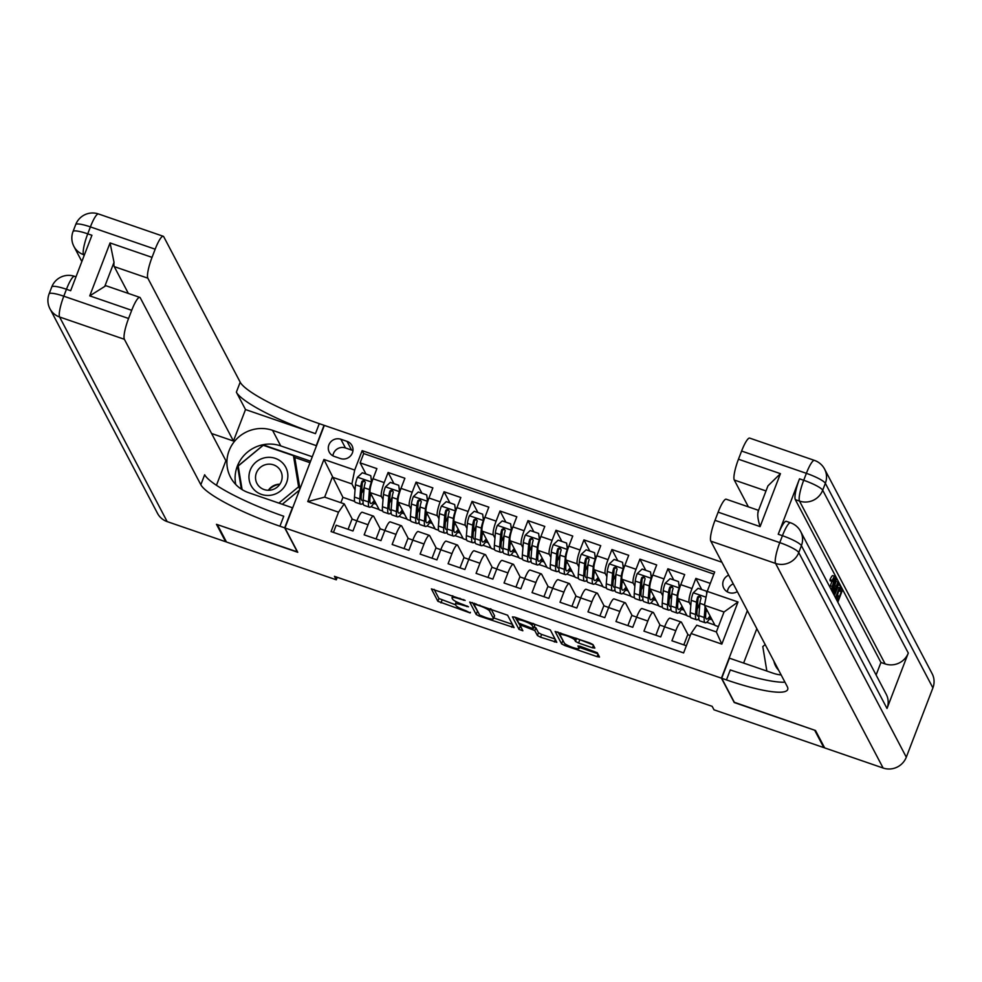 <?xml version="1.0" encoding="UTF-8"?>
<svg xmlns="http://www.w3.org/2000/svg" width="982" height="982" viewBox="0 0 982 982"><rect width="100%" height="100%" fill="white"/><g stroke="black" fill="none" stroke-linecap="round" stroke-linejoin="round"><path stroke-width="1.47" d="M465.149 600.432L431.393 588.881L437.874 601.291L470.157 612.952L465.873 610.706A9.476 1.657 -159 0 1 455.943 605.489L455.403 604.47A9.476 1.657 -159 0 1 455.353 604.102A9.476 1.657 -159 0 1 463.038 605.305L468.488 606.79L462.534 604.347A9.476 1.657 -159 0 1 452.604 599.143L452.064 598.112A9.476 1.657 -159 0 1 452.015 597.743A9.476 1.657 -159 0 1 459.699 598.946L465.149 600.432M728.693 575.145A9.648 9.317 -27.7 0 0 728.939 592.588A9.648 9.317 -27.7 0 0 737.335 591.594M733.259 583.848A9.648 9.317 -27.7 0 0 727.38 591.876M592.453 647.801L594.846 648.071L593.03 644.622L589.924 642.989L555.112 631.463L561.594 643.873L564.699 645.493L597.105 656.651L599.511 657.032L597.302 652.748L580.325 646.34L577.919 645.972L579.024 648.145A7.917 1.387 -159 0 1 579.073 648.464A7.917 1.387 -159 0 1 571.917 647.187A7.917 1.387 -159 0 1 564.331 643.087L560.084 634.998A7.917 1.387 -159 0 1 560.035 634.691A7.917 1.387 -159 0 1 567.191 635.955A7.917 1.387 -159 0 1 574.777 640.055L575.477 641.406L578.582 643.038L592.453 647.801L593.41 645.334M734.327 702.277L814.667 730.215L823.812 747.609L824.107 746.86M734.229 702.535L721.426 678.169L284.964 527.948L324.33 425.39L721.905 562.232M823.812 747.609L714 709.814L712.171 706.34L334.457 576.336L336.286 579.81L226.474 542.015L217.329 524.609L297.767 552.301L284.964 527.948M507.62 615.223L469.703 602.064L476.184 614.474L479.29 616.095L514.102 627.633L507.62 615.223M514.813 617.138L550.325 629.916L556.806 642.326L540.53 637.183L537.424 635.55L534.809 630.567L522.498 625.767L520.092 625.387L522.854 630.775L518.999 629.376L512.42 616.88L514.813 617.138M710.305 583.382L695.857 578.41L701.725 589.581M690.8 605.477L689.18 602.408A12.066 2.332 -71 0 1 691.979 588.537L680.784 584.683L684.675 574.568L667.883 568.787L673.75 579.945M662.825 595.853L661.205 592.772A12.066 2.332 -71 0 1 664.004 578.901L652.809 575.047L656.688 564.932L639.908 559.151L645.775 570.321M634.851 586.217L633.23 583.136A12.066 2.332 -71 0 1 636.017 569.278L624.834 565.423L628.713 555.309L611.921 549.527L617.788 560.685M606.864 576.594L605.256 573.513A12.066 2.332 -71 0 1 608.042 559.642L596.847 555.787L600.739 545.673L583.946 539.891L589.814 551.062M578.889 566.958L577.269 563.877A12.066 2.332 -71 0 1 580.067 550.006L568.873 546.164L572.752 536.037L555.972 530.268L561.839 541.426M550.914 557.334L549.294 554.253A12.066 2.332 -71 0 1 552.08 540.382L540.898 536.528L544.777 526.413L527.985 520.632L533.852 531.79M522.927 547.698L521.319 544.617A12.066 2.332 -71 0 1 524.106 530.746L512.911 526.904L516.802 516.778L500.01 511.008L505.877 522.166M494.953 538.075L493.332 534.994A12.066 2.332 -71 0 1 496.131 521.123L484.936 517.269L488.815 507.154L472.035 501.372L477.903 512.53M466.978 528.439L465.358 525.358A12.066 2.332 -71 0 1 468.144 511.487L456.961 507.645L460.84 497.518L444.048 491.749L449.916 502.907M438.991 518.815L437.383 515.734A12.066 2.332 -71 0 1 440.169 501.863L428.974 498.009L432.866 487.894L416.073 482.113L421.941 493.271M411.016 509.179L409.396 506.098A12.066 2.332 -71 0 1 412.195 492.228L401 488.373L404.879 478.259L388.099 472.489L384.208 482.604A12.066 2.332 109 0 0 381.421 496.475L383.041 499.543M393.966 483.647L388.099 472.489M333.426 532.391L336.175 525.223L352.968 530.992L356.847 520.877A12.066 2.332 109 0 1 362.235 512.26L373.43 516.115A12.066 2.332 109 0 0 368.041 524.732L364.162 534.846L380.942 540.628L384.834 530.513A12.066 2.332 109 0 1 390.222 521.884L401.405 525.738A12.066 2.332 -71 0 1 401.736 526.057L408.267 538.48M401.405 525.738A12.066 2.332 -71 0 0 396.016 534.355L392.137 544.482L408.917 550.251L412.808 540.137A12.066 2.332 109 0 1 418.197 531.52L429.392 535.374A12.066 2.332 -71 0 1 429.711 535.693L436.241 548.116M429.392 535.374A12.066 2.332 -71 0 0 424.003 543.991L420.112 554.106L436.904 559.887L440.783 549.773A12.066 2.332 109 0 1 446.172 541.143L457.367 544.998A12.066 2.332 -71 0 1 457.698 545.317L464.228 557.739M457.367 544.998A12.066 2.332 -71 0 0 451.978 553.627L448.099 563.742L464.879 569.511L468.77 559.396A12.066 2.332 109 0 1 474.159 550.779L485.341 554.634A12.066 2.332 -71 0 1 485.673 554.953L492.203 567.375M485.341 554.634A12.066 2.332 -71 0 0 479.952 563.251L476.074 573.365L492.854 579.147L496.745 569.032A12.066 2.332 109 0 1 502.133 560.403L513.328 564.257A12.066 2.332 -71 0 1 513.647 564.576L520.178 576.999M513.328 564.257A12.066 2.332 -71 0 0 507.94 572.887L504.048 583.001L520.841 588.77L524.719 578.656A12.066 2.332 109 0 1 530.108 570.039L541.303 573.893A12.066 2.332 -71 0 1 541.634 574.212L548.165 586.635M541.303 573.893A12.066 2.332 -71 0 0 535.914 582.51L532.035 592.625L548.815 598.406L552.694 588.292A12.066 2.332 109 0 1 558.095 579.662L569.278 583.517A12.066 2.332 -71 0 1 569.609 583.836L576.139 596.258M569.278 583.517A12.066 2.332 -71 0 0 563.889 592.146L560.01 602.261L576.79 608.03L580.681 597.915A12.066 2.332 109 0 1 586.07 589.298L597.265 593.153A12.066 2.332 -71 0 1 597.584 593.472L604.114 605.894M597.265 593.153A12.066 2.332 -71 0 0 591.876 601.77L587.985 611.884L604.777 617.666L608.656 607.551A12.066 2.332 109 0 1 614.045 598.922L625.239 602.776A12.066 2.332 -71 0 1 625.571 603.095L632.101 615.518M625.239 602.776A12.066 2.332 -71 0 0 619.851 611.405L615.96 621.52L632.752 627.302L636.631 617.175A12.066 2.332 109 0 1 642.019 608.558L653.214 612.412A12.066 2.332 -71 0 1 653.546 612.731L660.076 625.153M653.214 612.412A12.066 2.332 -71 0 0 647.825 621.029L643.947 631.144L660.726 636.925L664.618 626.811A12.066 2.332 109 0 1 670.006 618.181L681.201 622.036A12.066 2.332 -71 0 1 681.52 622.355L688.051 634.777M680.784 584.683A12.066 2.332 109 0 0 677.997 598.554L687.069 615.812L690.469 616.978M652.809 575.047A12.066 2.332 109 0 0 650.01 588.918L659.082 606.176L662.482 607.342M624.834 565.423A12.066 2.332 109 0 0 622.036 579.294L631.107 596.553L634.507 597.719M596.847 555.787A12.066 2.332 109 0 0 594.061 569.658L603.132 586.917L606.532 588.083M568.873 546.164A12.066 2.332 109 0 0 566.074 560.035L575.157 577.293L578.545 578.459M540.898 536.528A12.066 2.332 109 0 0 538.099 550.399L547.17 567.657L550.571 568.823M512.911 526.904A12.066 2.332 109 0 0 510.124 540.775L519.196 558.034L522.596 559.2M484.936 517.269A12.066 2.332 109 0 0 482.137 531.139L491.221 548.398L494.609 549.564M456.961 507.645A12.066 2.332 109 0 0 454.163 521.516L463.234 538.762L466.634 539.94M428.974 498.009A12.066 2.332 109 0 0 426.188 511.88L435.259 529.138L438.659 530.305M401 488.373A12.066 2.332 109 0 0 398.213 502.244L407.285 519.503L410.672 520.681M334.273 456.421L340.423 458.545A9.354 9.022 -27.7 0 0 351.998 445.607A9.354 9.022 -27.7 0 0 347.027 441.36L340.864 439.249A9.354 9.022 -27.7 0 0 329.289 452.186A9.354 9.022 -27.7 0 0 334.273 456.421M747.351 610.644L721.426 678.169M707.224 591.385L738.01 601.978L721.831 644.106L691.058 633.513L696.778 625.215L716.357 631.954L724.016 611.995L704.438 605.256L707.224 591.385L714.675 571.99L362.149 450.652L354.698 470.047L351.9 483.917L355.054 489.92M691.058 633.513L683.607 652.92L331.081 531.581L338.52 512.174L307.747 501.581L323.925 459.453L354.698 470.047M713.865 574.102L363.684 453.574L360.112 462.853L376.904 468.635L373.025 478.75A12.066 2.332 109 0 0 370.226 492.62L379.298 509.879L382.698 511.045M380.292 528.844L373.761 516.422A12.066 2.332 109 0 0 373.43 516.115M681.201 622.036A12.066 2.332 -71 0 0 675.812 630.665L671.921 640.78L686.357 645.751M412.195 492.228L416.073 482.113M440.169 501.863L444.048 491.749M468.144 511.487L472.035 501.372M496.131 521.123L500.01 511.008M524.106 530.746L527.985 520.632M552.08 540.382L555.972 530.268M580.067 550.006L583.946 539.891M608.042 559.642L611.921 549.527M636.017 569.278L639.908 559.151M664.004 578.901L667.883 568.787M691.979 588.537L695.857 578.41M704.438 605.256L715.043 625.436L718.419 626.602M351.9 483.917L332.321 477.178L324.661 497.137L344.24 503.876L338.52 512.174M354.723 501.421L342.927 497.358L323.925 459.453M352.305 519.22L344.24 503.876M336.286 579.81L337.256 577.293M342.927 497.358L340.877 502.71M698.263 619.667L699.037 619.617M670.276 610.031L671.05 609.982M678.758 612.633L686.86 615.419M642.302 600.395L643.075 600.358M650.771 603.009L658.885 605.796M614.327 590.771L615.1 590.722M622.797 593.374L630.91 596.16M586.34 581.135L587.113 581.098M594.822 583.738L602.923 586.536M558.365 571.512L559.139 571.463M566.835 574.114L574.949 576.9M530.39 561.876L531.164 561.827M538.86 564.478L546.974 567.277M502.403 552.252L503.177 552.203M510.885 554.855L518.987 557.641M474.429 542.616L475.202 542.567M482.899 545.219L491.012 548.017M446.454 532.993L447.227 532.944M454.924 535.595L463.038 538.382M418.467 523.357L419.24 523.308M426.949 525.959L435.051 528.758M390.492 513.733L391.266 513.684M398.962 516.336L407.076 519.122M362.518 504.097L363.291 504.048M370.987 506.7L379.101 509.498M706.733 622.269L714.847 625.055M362.984 490.497L364.187 487.367M373.725 503.373L376.352 504.282M365.979 474.011L360.112 462.853M363.684 453.574L362.149 450.652M348.082 529.31L351.998 519.11L356.883 520.791M401.699 512.997L404.339 513.905M390.959 500.133L392.162 497.002M376.069 538.946L379.985 528.746L384.858 530.427M404.044 548.582L407.96 538.369L412.845 540.051M418.946 509.768L420.149 506.638M429.686 522.633L432.313 523.541M432.019 558.206L435.934 548.005L440.82 549.687M446.92 519.392L448.123 516.262M457.661 532.256L460.288 533.165M460.006 567.841L463.921 557.629L468.795 559.31M474.895 529.028L476.098 525.898M485.636 541.892L488.275 542.801M487.98 577.465L491.896 567.265L496.782 568.946M502.882 538.652L504.085 535.521M513.623 551.516L516.25 552.424M515.955 587.101L519.871 576.888L524.756 578.57M530.857 548.287L532.06 545.157M541.598 561.152L544.224 562.06M543.942 596.725L547.858 586.524L552.731 588.206M558.832 557.911L560.035 554.781M569.572 570.775L572.211 571.684M571.917 606.36L575.833 596.16L580.706 597.829M586.819 567.547L588.022 564.417M597.559 580.411L600.186 581.319M599.892 615.984L603.807 605.784L608.693 607.465M614.793 577.17L615.996 574.04M625.534 590.035L628.161 590.943M627.879 625.62L631.794 615.419L636.667 617.089M642.768 586.806L643.971 583.676M653.509 599.671L656.148 600.579M655.853 635.244L659.769 625.043L664.642 626.725M670.755 596.43L671.958 593.3M681.496 609.306L684.123 610.203M683.828 644.879L687.744 634.679L690.272 635.55M698.73 606.066L699.933 602.936M709.47 618.93L712.097 619.838M324.661 497.137L307.747 501.581M738.01 601.978L724.016 611.995M721.831 644.106L716.357 631.954M352.955 450.652A9.354 9.022 -27.7 0 0 351.593 450.063L345.443 447.939A9.354 9.022 -27.7 0 0 332.91 455.832M434.13 589.372L438.942 598.517L455.574 604.802M493.799 617.96L512.432 624.368M472.44 602.555L478.259 612.437M475.632 604.433L473.962 604.249L479.633 615.039L485.795 617.555A9.476 1.657 -159 0 0 493.48 618.758A9.476 1.657 -159 0 0 493.43 618.39L489.552 611.013A9.476 1.657 -159 0 0 479.609 605.808L475.632 604.433L475.902 603.746M493.48 618.758L494.547 615.996A9.476 1.657 -159 0 0 494.498 615.616L493.43 618.39M490.975 608.938L494.498 615.616M555.137 639.073L541.598 634.409L540.53 637.183M534.22 626.749L535.865 627.793L538.492 632.776L541.598 634.409M515.145 617.248L521.025 627.253M532.084 625.387A7.917 1.387 -159 0 0 524.511 621.287A7.917 1.387 -159 0 0 517.342 620.023A7.917 1.387 -159 0 0 517.391 620.329L518.889 623.189L531.201 627.977L533.607 628.357L532.084 625.387L532.87 623.349M534.576 625.657L533.582 628.247M533.68 623.631L534.65 625.473M576.385 638.337L593.189 644.916M579.466 647.445L597.842 653.767M557.85 631.954L563.668 641.835M371.662 482.665L370.73 475.644L362.333 472.759L357.411 477.338A7.991 1.547 109 0 0 355.472 484.777L354.477 497.113A23.065 4.456 109 0 0 355.496 502.367L360.811 504.196A23.065 4.456 109 0 0 363.119 502.968M361.45 493.529A19.149 3.695 109 0 0 364.138 487.931M371.392 482.15A7.991 1.547 109 0 0 369.465 489.588L368.471 501.925A23.065 4.456 109 0 0 369.49 507.191A23.065 4.456 109 0 0 374.866 501.458M370.41 492.976L369.919 499.114A19.149 3.695 109 0 0 370.766 503.484A19.149 3.695 109 0 0 374.277 500.317M370.73 475.644L371.785 482.272M369.49 507.191L364.175 505.362A23.065 4.456 -71 0 1 363.156 500.096L364.15 487.759A7.991 1.547 -71 0 1 365.329 482.493L364.064 480.112L361.965 481.327A7.991 1.547 109 0 0 360.787 486.606L359.793 498.942A23.065 4.456 109 0 0 360.811 504.196M363.144 500.231A19.149 3.695 -71 0 1 362.088 500.489A19.149 3.695 -71 0 1 361.241 496.131L362.235 483.795A4.075 0.786 -71 0 1 362.493 482.334L364.187 480.984M370.128 496.511A19.149 3.695 109 0 0 371.196 494.462M268.368 490.227A18.842 18.192 152.3 0 1 279.821 484.212M283.491 463.921A19.603 18.928 -27.7 0 0 256.118 461.97A19.603 18.928 -27.7 0 0 253.319 488.864A19.603 18.928 -27.7 0 0 280.692 490.816A19.603 18.928 -27.7 0 0 283.491 463.921M279.158 468.672A13.417 12.95 -27.7 0 0 256.965 483.463A13.417 12.95 -27.7 0 0 276.102 487.956A13.417 12.95 -27.7 0 0 279.158 468.672M268.344 490.276A13.417 12.95 152.3 0 1 279.87 484.212M242.112 489.613L238.196 465.996L263.25 445.276L293.458 455.673L294.919 458.459L299.964 488.876M299.51 490.043L282.3 504.282M293.458 455.673L298.614 486.79L278.888 503.103M299.854 489.146L298.614 486.79M773.914 661.193A19.603 18.928 -27.7 0 0 777.928 669.429A19.603 18.928 -27.7 0 0 778.701 670.276M766.856 671.062L762.793 646.561L765.187 644.585M225.921 540.972L225.627 541.72L167.161 521.602L59.607 317.002A18.093 17.467 -27.7 0 1 49.972 308.79A18.093 18.093 0 0 1 49.1 293.888A18.093 3.167 21 0 1 63.793 296.196L128.568 318.487A18.093 3.486 109 0 0 124.383 339.293L59.607 317.002A18.093 3.486 -71 0 1 63.793 296.196L66.457 289.273L70.655 290.709L91.927 235.275L87.742 233.839L90.393 226.903A18.093 3.486 -71 0 1 98.482 213.966L163.245 236.269A18.093 3.486 109 0 0 155.168 249.195L90.393 226.903A18.093 3.167 -159 0 0 75.7 224.596A18.093 18.093 0 0 1 98.482 213.966M225.627 541.72L216.482 524.327L297.583 551.958M316.511 445.742L272.542 430.325A33.928 32.75 -27.7 0 0 235.533 440.157A33.928 32.75 -27.7 0 0 230.549 477.289A33.928 32.75 -27.7 0 0 248.606 492.682L292.39 507.755L284.682 527.85L279.919 526.205A75.393 13.22 21 0 1 200.831 484.74L124.383 339.293M316.339 445.386L324.048 425.292L319.285 423.659A75.393 13.22 21 0 1 240.197 382.182L163.749 236.748A18.093 3.486 109 0 0 163.245 236.269M245.512 409.555L315.455 433.639A75.393 13.22 21 0 1 236.367 392.162L245.512 409.555L233.434 441.016L211.584 433.504M216.445 485.292L225.885 460.693L140.291 297.853A18.093 3.486 109 0 0 139.788 297.374A18.093 3.486 109 0 0 131.711 310.312L89.743 295.864L110.058 242.935L114.022 262.304L104.755 286.437A18.093 3.486 -71 0 1 106.216 285.823L139.788 297.374M110.058 242.935L152.026 257.37L155.168 249.195M152.026 257.37A18.093 3.486 109 0 0 147.84 278.176L114.268 266.625A18.093 3.486 -71 0 1 114.022 262.304M233.434 441.016L147.84 278.176M167.161 521.602A18.093 17.467 152.3 0 1 157.525 513.39L49.972 308.79M297.485 552.203L284.682 527.85M128.568 318.487L131.711 310.312M128.36 293.446L114.268 266.625M279.919 526.205L283.749 516.237A75.393 13.22 21 0 1 204.661 474.76L200.831 484.74M104.755 286.437L89.743 295.864M235.754 484.494A33.928 32.75 152.3 0 1 247.01 452.518A33.928 32.75 152.3 0 1 280.742 445.902L312.288 456.765M310.582 461.196L263.446 444.981L237.595 466.364L241.376 489.146M238.565 468.205L237.595 466.364M310.005 462.706L294.318 457.305M829.9 587.126L831.926 581.393M831.312 589.789L834.577 578.558L832.355 581.553L830.121 580.779L830.023 579.638C831.496 576.348 832.503 575.071 833.043 575.808M836.05 598.811L835.866 598.148M837.462 595.129L838.812 590.477M887.016 708.488L801.41 545.648A18.093 17.467 -27.7 0 0 800.637 531.458L886.243 694.299A18.093 17.467 152.3 0 1 887.016 708.488L908.289 653.055A18.093 17.467 152.3 0 1 885.126 663.918L880.928 662.469L795.322 499.629A18.093 3.486 -71 0 1 799.52 478.823L778.235 534.257A18.093 3.486 -71 0 1 786.324 521.319L790.51 522.768A18.093 3.486 109 0 0 782.433 535.706L778.235 534.257M880.928 662.469L876.104 675.015M815.514 730.51L734.511 702.621L721.709 678.267L726.459 679.912A75.393 13.22 -159 0 0 787.699 689.524A75.393 13.22 -159 0 0 787.269 686.59L710.808 541.143A18.093 3.486 -71 0 1 715.006 520.337L779.769 542.629L782.433 535.706A18.093 3.167 -159 0 1 801.41 545.648L798.759 552.584L906.3 757.183A18.093 17.467 152.3 0 1 883.125 768.034L824.659 747.903L815.514 730.51M721.709 678.267L729.417 658.173L773.215 673.247A33.928 32.75 -27.7 0 0 781.144 674.941M757.871 512.125L767.961 485.845L780.432 473.668L760.105 526.61L718.137 512.162L715.006 520.337M718.137 512.162A18.093 3.486 -71 0 1 726.226 499.224L758.558 510.358M932.9 687.891L825.359 483.291A18.093 17.467 -27.7 0 0 824.585 469.089L932.127 673.689A18.093 17.467 152.3 0 1 932.9 687.891L906.3 757.183M756.827 628.676L743.62 663.059M748.37 506.847L734.278 480.026A18.093 3.486 -71 0 1 738.464 459.22L780.432 473.668M799.52 478.823L803.706 480.272L806.369 473.336L741.606 451.045L738.464 459.22M741.606 451.045A18.093 3.486 -71 0 1 749.683 438.107L814.459 460.398A18.093 3.486 109 0 0 806.369 473.336A18.093 3.167 -159 0 1 825.359 483.291L822.695 490.214L908.289 653.055M726.459 679.912L730.289 669.933A75.393 13.22 -159 0 0 784.962 682.183M760.105 526.61C757.797 519.331 757.208 514.261 758.337 511.401M837.511 601.598L838.358 599.401L837.204 597.203L837.941 595.288L839.094 597.486L841.304 591.729L840.015 589.261L840.752 587.346L840.101 587.126M840.752 587.346L842.347 590.403L837.83 602.187M840.015 589.261L839.365 589.04M841.304 591.729L839.07 590.955M837.941 595.288L837.081 594.994M837.204 597.203L836.345 596.909M838.358 599.401L836.124 598.627M834.062 595.031L835.301 591.52C837.339 586.205 838.751 584.045 839.536 585.051L840.322 586.549L835.805 598.333M836.946 583.909L839.536 585.051M835.486 597.743L839.279 587.874L837.855 587.199L834.369 595.62M835.301 591.52L834.418 591.225M839.279 587.874L837.769 587.346M832.429 591.925L836.345 578.963L834.958 585.174L835.891 586.954L838.1 582.314L838.432 582.94L833.288 593.558M832.994 593.005L835.056 588.697L834.307 587.273L832.711 592.477M838.1 582.314L836.05 581.602M836.345 578.963L835.449 578.656M835.056 588.697L833.988 588.328M832.662 586.585L830.428 585.812M832.355 581.553L832.257 580.411C833.73 577.121 834.737 575.845 835.277 576.581C835.78 578.312 835.019 581.835 832.982 587.162L831.631 590.391M832.257 580.411L830.023 579.638M832.797 575.575L835.277 576.581M399.649 492.301L398.704 485.28L390.308 482.383L385.386 486.974A7.991 1.547 109 0 0 383.459 494.412L382.452 506.737A23.065 4.456 109 0 0 383.471 512.003L388.798 513.832A23.065 4.456 109 0 0 391.094 512.592M389.437 503.165A19.149 3.695 109 0 0 392.113 497.567M399.379 491.786A7.991 1.547 109 0 0 397.44 499.224L396.446 511.561A23.065 4.456 109 0 0 397.465 516.814A23.065 4.456 109 0 0 402.853 511.082M398.397 502.6L397.894 508.737A19.149 3.695 109 0 0 398.741 513.107A19.149 3.695 109 0 0 402.252 509.953M398.704 485.28L399.772 491.896M397.465 516.814L392.149 514.985A23.065 4.456 -71 0 1 391.131 509.732L392.125 497.395A7.991 1.547 -71 0 1 393.303 492.117L392.039 489.748L389.952 490.963A7.991 1.547 109 0 0 388.774 496.241L387.767 508.566A23.065 4.456 109 0 0 388.798 513.832M391.118 509.867A19.149 3.695 -71 0 1 390.063 510.124A19.149 3.695 -71 0 1 389.216 505.755L390.222 493.43A4.075 0.786 -71 0 1 390.48 491.97L392.162 490.619M398.103 506.147A19.149 3.695 109 0 0 399.171 504.085M427.624 501.925L426.679 494.903L418.295 492.019L413.361 496.597A7.991 1.547 109 0 0 411.433 504.036L410.439 516.372A23.065 4.456 109 0 0 411.458 521.626L416.773 523.455A23.065 4.456 109 0 0 419.068 522.228M417.411 512.788A19.149 3.695 109 0 0 420.087 507.191M427.354 501.409A7.991 1.547 109 0 0 425.427 508.848L424.42 521.184A23.065 4.456 109 0 0 425.439 526.45A23.065 4.456 109 0 0 430.828 520.718M426.372 512.236L425.869 518.373A19.149 3.695 109 0 0 426.716 522.743A19.149 3.695 109 0 0 430.239 519.576M426.679 494.903L427.747 501.532M425.439 526.45L420.124 524.621A23.065 4.456 -71 0 1 419.105 519.355L420.112 507.019A7.991 1.547 -71 0 1 421.29 501.753L420.026 499.372L417.927 500.599A7.991 1.547 109 0 0 416.749 505.865L415.754 518.201A23.065 4.456 109 0 0 416.773 523.455M419.093 519.49A19.149 3.695 -71 0 1 418.05 519.748A19.149 3.695 -71 0 1 417.203 515.39L418.197 503.054A4.075 0.786 -71 0 1 418.455 501.593L420.136 500.243M426.078 515.771A19.149 3.695 109 0 0 427.145 513.721M455.599 511.561L454.666 504.539L446.27 501.655L441.348 506.233A7.991 1.547 109 0 0 439.408 513.672L438.414 525.996A23.065 4.456 109 0 0 439.433 531.262L444.748 533.091A23.065 4.456 109 0 0 447.055 531.863M445.386 522.424A19.149 3.695 109 0 0 448.074 516.827M455.329 511.045A7.991 1.547 109 0 0 453.402 518.484L452.407 530.82A23.065 4.456 109 0 0 453.426 536.074A23.065 4.456 109 0 0 458.803 530.341M454.347 521.859L453.856 528.009A19.149 3.695 109 0 0 454.703 532.367A19.149 3.695 109 0 0 458.213 529.212M454.666 504.539L455.722 511.156M453.426 536.074L448.111 534.245A23.065 4.456 -71 0 1 447.092 528.991L448.087 516.655A7.991 1.547 -71 0 1 449.265 511.377L448.001 509.007L445.902 510.223A7.991 1.547 109 0 0 444.723 515.501L443.729 527.825A23.065 4.456 109 0 0 444.748 533.091M447.08 529.126A19.149 3.695 -71 0 1 446.024 529.384A19.149 3.695 -71 0 1 445.177 525.014L446.172 512.69A4.075 0.786 -71 0 1 446.429 511.229L448.123 509.879M454.065 525.407A19.149 3.695 109 0 0 455.132 523.345M483.586 521.184L482.641 514.163L474.245 511.278L469.322 515.857A7.991 1.547 109 0 0 467.395 523.296L466.389 535.632A23.065 4.456 109 0 0 467.407 540.886L472.735 542.727A23.065 4.456 109 0 0 475.03 541.487M473.373 532.048A19.149 3.695 109 0 0 476.049 526.45M483.316 520.669A7.991 1.547 109 0 0 481.376 528.12L480.382 540.444A23.065 4.456 109 0 0 481.401 545.71A23.065 4.456 109 0 0 486.79 539.977M482.334 531.495L481.831 537.633A19.149 3.695 109 0 0 482.678 542.003A19.149 3.695 109 0 0 486.188 538.836M482.641 514.163L483.709 520.791M481.401 545.71L476.086 543.881A23.065 4.456 -71 0 1 475.067 538.615L476.061 526.278A7.991 1.547 -71 0 1 477.24 521.012L475.975 518.631L473.889 519.859A7.991 1.547 109 0 0 472.71 525.125L471.704 537.461A23.065 4.456 109 0 0 472.735 542.727M475.055 538.75A19.149 3.695 -71 0 1 473.999 539.02A19.149 3.695 -71 0 1 473.152 534.65L474.159 522.314A4.075 0.786 -71 0 1 474.416 520.853L476.098 519.503M482.039 535.03A19.149 3.695 109 0 0 483.107 532.981M511.561 530.82L510.615 523.799L502.232 520.914L497.297 525.493A7.991 1.547 109 0 0 495.37 532.931L494.376 545.255A23.065 4.456 109 0 0 495.394 550.521L500.71 552.35A23.065 4.456 109 0 0 503.005 551.123M501.348 541.683A19.149 3.695 109 0 0 504.024 536.086M511.291 530.305A7.991 1.547 109 0 0 509.363 537.743L508.357 550.08A23.065 4.456 109 0 0 509.376 555.333A23.065 4.456 109 0 0 514.764 549.601M510.309 541.119L509.805 547.269A19.149 3.695 109 0 0 510.652 551.626A19.149 3.695 109 0 0 514.163 548.472M510.615 523.799L511.683 530.415M509.376 555.333L504.061 553.504A23.065 4.456 -71 0 1 503.042 548.251L504.036 535.914A7.991 1.547 -71 0 1 505.227 530.636L503.962 528.267L501.863 529.482A7.991 1.547 109 0 0 500.685 534.76L499.691 547.097A23.065 4.456 109 0 0 500.71 552.35M503.03 548.386A19.149 3.695 -71 0 1 501.986 548.643A19.149 3.695 -71 0 1 501.139 544.274L502.133 531.949A4.075 0.786 -71 0 1 502.391 530.489L504.073 529.138M510.014 544.666A19.149 3.695 109 0 0 511.082 542.604M539.535 540.444L538.602 533.422L530.206 530.538L525.284 535.116A7.991 1.547 109 0 0 523.345 542.555L522.35 554.891A23.065 4.456 109 0 0 523.369 560.157L528.684 561.986A23.065 4.456 109 0 0 530.992 560.747M529.323 551.307A19.149 3.695 109 0 0 532.011 545.71M539.265 539.94A7.991 1.547 109 0 0 537.338 547.379L536.344 559.703A23.065 4.456 109 0 0 537.363 564.969A23.065 4.456 109 0 0 542.739 559.237M538.283 550.755L537.792 556.892A19.149 3.695 109 0 0 538.639 561.262A19.149 3.695 109 0 0 542.15 558.095M538.602 533.422L539.658 540.051M537.363 564.969L532.048 563.14A23.065 4.456 -71 0 1 531.029 557.874L532.023 545.55A7.991 1.547 -71 0 1 533.201 540.272L531.937 537.89L529.838 539.118A7.991 1.547 109 0 0 528.66 544.384L527.665 556.72A23.065 4.456 109 0 0 528.684 561.986M531.017 558.009A19.149 3.695 -71 0 1 529.961 558.279A19.149 3.695 -71 0 1 529.114 553.909L530.108 541.573A4.075 0.786 -71 0 1 530.366 540.112L532.06 538.762M538.001 554.29A19.149 3.695 109 0 0 539.069 552.24M567.522 550.08L566.577 543.058L558.181 540.174L553.259 544.752A7.991 1.547 109 0 0 551.332 552.191L550.325 564.527A23.065 4.456 109 0 0 551.344 569.781L556.671 571.61A23.065 4.456 109 0 0 558.967 570.382M557.31 560.943A19.149 3.695 109 0 0 559.986 555.346M567.252 549.564A7.991 1.547 109 0 0 565.313 557.003L564.319 569.339A23.065 4.456 109 0 0 565.337 574.593A23.065 4.456 109 0 0 570.726 568.86M566.258 560.378L565.767 566.528A19.149 3.695 109 0 0 566.614 570.886A19.149 3.695 109 0 0 570.125 567.731M566.577 543.058L567.645 549.687M565.337 574.593L560.022 572.764A23.065 4.456 -71 0 1 559.004 567.51L559.998 555.174A7.991 1.547 -71 0 1 561.176 549.895L559.912 547.526L557.825 548.742A7.991 1.547 109 0 0 556.647 554.02L555.64 566.356A23.065 4.456 109 0 0 556.671 571.61M558.991 567.645A19.149 3.695 -71 0 1 557.936 567.903A19.149 3.695 -71 0 1 557.089 563.533L558.095 551.209A4.075 0.786 -71 0 1 558.353 549.748L560.035 548.398M565.976 563.926A19.149 3.695 109 0 0 567.044 561.864M595.497 559.703L594.552 552.694L586.168 549.797L581.234 554.376A7.991 1.547 109 0 0 579.306 561.814L578.312 574.151A23.065 4.456 109 0 0 579.331 579.417L584.646 581.246A23.065 4.456 109 0 0 586.941 580.006M585.284 570.567A19.149 3.695 109 0 0 587.96 564.969M595.227 559.2A7.991 1.547 109 0 0 593.3 566.639L592.293 578.963A23.065 4.456 109 0 0 593.312 584.229A23.065 4.456 109 0 0 598.701 578.496M594.245 570.014L593.742 576.152A19.149 3.695 109 0 0 594.589 580.522A19.149 3.695 109 0 0 598.099 577.355M594.552 552.694L595.62 559.31M593.312 584.229L587.997 582.4A23.065 4.456 -71 0 1 586.978 577.134L587.972 564.81A7.991 1.547 -71 0 1 589.163 559.531L587.899 557.162L585.8 558.377A7.991 1.547 109 0 0 584.621 563.643L583.627 575.98A23.065 4.456 109 0 0 584.646 581.246M586.966 577.269A19.149 3.695 -71 0 1 585.923 577.539A19.149 3.695 -71 0 1 585.076 573.169L586.07 560.832A4.075 0.786 -71 0 1 586.328 559.372L588.009 558.022M593.95 573.549A19.149 3.695 109 0 0 595.018 571.499M623.472 569.339L622.539 562.318L614.143 559.433L609.221 564.012A7.991 1.547 109 0 0 607.281 571.45L606.287 583.787A23.065 4.456 109 0 0 607.306 589.04L612.621 590.869A23.065 4.456 109 0 0 614.928 589.642M613.259 580.202A19.149 3.695 109 0 0 615.947 574.605M623.202 568.823A7.991 1.547 109 0 0 621.275 576.262L620.28 588.599A23.065 4.456 109 0 0 621.299 593.852A23.065 4.456 109 0 0 626.676 588.12M622.22 579.638L621.729 585.788A19.149 3.695 109 0 0 622.576 590.145A19.149 3.695 109 0 0 626.086 586.99M622.539 562.318L623.595 568.946M621.299 593.852L615.984 592.023A23.065 4.456 -71 0 1 614.953 586.77L615.96 574.433A7.991 1.547 -71 0 1 617.138 569.155L615.874 566.786L613.775 568.001A7.991 1.547 109 0 0 612.596 573.279L611.602 585.616A23.065 4.456 109 0 0 612.621 590.869M614.953 586.905A19.149 3.695 -71 0 1 613.897 587.162A19.149 3.695 -71 0 1 613.05 582.792L614.045 570.468A4.075 0.786 -71 0 1 614.302 569.008L615.996 567.657M621.937 583.185A19.149 3.695 109 0 0 623.005 581.123M651.459 578.963L650.514 571.954L642.118 569.057L637.195 573.635A7.991 1.547 109 0 0 635.268 581.074L634.262 593.41A23.065 4.456 109 0 0 635.28 598.676L640.595 600.505A23.065 4.456 109 0 0 642.903 599.265M641.246 589.826A19.149 3.695 109 0 0 643.922 584.229M651.189 578.459A7.991 1.547 109 0 0 649.249 585.898L648.255 598.222A23.065 4.456 109 0 0 649.274 603.488A23.065 4.456 109 0 0 654.663 597.756M650.194 589.274L649.703 595.411A19.149 3.695 109 0 0 650.55 599.781A19.149 3.695 109 0 0 654.061 596.614M650.514 571.954L651.582 578.57M649.274 603.488L643.959 601.659A23.065 4.456 -71 0 1 642.94 596.393L643.934 584.069A7.991 1.547 -71 0 1 645.113 578.791L643.848 576.422L641.762 577.637A7.991 1.547 109 0 0 640.583 582.903L639.577 595.239A23.065 4.456 109 0 0 640.595 600.505M642.928 596.54A19.149 3.695 -71 0 1 641.872 596.798A19.149 3.695 -71 0 1 641.025 592.428L642.032 580.092A4.075 0.786 -71 0 1 642.289 578.631L643.971 577.281M649.912 592.809A19.149 3.695 109 0 0 650.98 590.759M679.434 588.599L678.488 581.577L670.105 578.693L665.17 583.271A7.991 1.547 109 0 0 663.243 590.71L662.249 603.046A23.065 4.456 109 0 0 663.267 608.3L668.582 610.129A23.065 4.456 109 0 0 670.878 608.901M669.221 599.462A19.149 3.695 109 0 0 671.897 593.865M679.163 588.083A7.991 1.547 109 0 0 677.236 595.522L676.23 607.858A23.065 4.456 109 0 0 677.249 613.112A23.065 4.456 109 0 0 682.637 607.379M678.181 598.897L677.678 605.047A19.149 3.695 109 0 0 678.525 609.405A19.149 3.695 109 0 0 682.036 606.25M678.488 581.577L679.556 588.206M677.249 613.112L671.933 611.283A23.065 4.456 -71 0 1 670.915 606.029L671.909 593.693A7.991 1.547 -71 0 1 673.087 588.414L671.835 586.045L669.736 587.261A7.991 1.547 109 0 0 668.558 592.539L667.564 604.875A23.065 4.456 109 0 0 668.582 610.129M670.902 606.164A19.149 3.695 -71 0 1 669.859 606.422A19.149 3.695 -71 0 1 669.012 602.064L670.006 589.728A4.075 0.786 -71 0 1 670.264 588.267L671.946 586.917M677.887 602.445A19.149 3.695 109 0 0 678.955 600.383M706.745 593.815L706.475 591.213L698.079 588.316L693.157 592.895A7.991 1.547 109 0 0 691.218 600.333L690.223 612.67A23.065 4.456 109 0 0 691.242 617.936L696.557 619.765A23.065 4.456 109 0 0 698.865 618.525M697.195 609.086A19.149 3.695 109 0 0 699.884 603.488M705.101 606.52L704.217 617.482A23.065 4.456 109 0 0 705.236 622.748A23.065 4.456 109 0 0 710.612 617.015M706.156 608.533L705.665 614.671A19.149 3.695 109 0 0 706.512 619.041A19.149 3.695 109 0 0 710.023 615.874M706.475 591.213L706.991 592.563M705.236 622.748L699.921 620.919A23.065 4.456 -71 0 1 698.889 615.653L699.896 603.329A7.991 1.547 -71 0 1 701.074 598.05L699.81 595.681L697.711 596.896A7.991 1.547 109 0 0 696.533 602.175L695.538 614.499A23.065 4.456 109 0 0 696.557 619.765M698.889 615.8A19.149 3.695 -71 0 1 697.834 616.058A19.149 3.695 -71 0 1 696.987 611.688L697.981 599.351A4.075 0.786 -71 0 1 698.239 597.891L699.933 596.54M705.874 612.081A19.149 3.695 109 0 0 706.942 610.018M689.18 602.408L677.997 598.554M661.205 592.772L650.01 588.918M633.23 583.136L622.036 579.294M605.256 573.513L594.061 569.658M577.269 563.877L566.074 560.035M549.294 554.253L538.099 550.399M521.319 544.617L510.124 540.775M493.332 534.994L482.137 531.139M465.358 525.358L454.163 521.516M437.383 515.734L426.188 511.88M409.396 506.098L398.213 502.244M381.421 496.475L370.226 492.62M368.041 524.732L356.847 520.877M675.812 630.665L664.618 626.811M647.825 621.029L636.631 617.175M619.851 611.405L608.656 607.551M591.876 601.77L580.681 597.915M563.889 592.146L552.694 588.292M535.914 582.51L524.719 578.656M507.94 572.887L496.745 569.032M479.952 563.251L468.77 559.396M451.978 553.627L440.783 549.773M424.003 543.991L412.808 540.137M396.016 534.355L384.834 530.513M384.208 482.604L373.025 478.75M345.443 447.939L340.864 439.249M351.593 450.063L347.027 441.36M459.969 598.259L459.699 598.946M467.076 605.943L466.818 606.606M463.308 604.617L463.038 605.305M470.415 612.289L470.157 612.952M442.047 600.137L440.979 602.911M438.942 598.517L437.874 601.291M463.737 599.585L463.479 600.248M512.641 624.785L511.696 627.253M479.67 615.1L479.29 616.095M477.252 611.7L476.184 614.474M474.355 603.218L474.011 604.114M490.423 608.742L489.552 611.013M479.879 605.108L479.609 605.808M555.346 639.478L554.4 641.958M538.492 632.776L537.424 635.55M535.865 627.793L534.809 630.567M531.974 628.222L531.704 628.934M522.768 625.08L522.498 625.767M520.055 626.602L518.999 629.376M579.65 640.264L578.582 643.038M576.544 638.631L575.477 641.406M575.55 638.042L574.777 640.055M579.785 646.168L579.024 648.145M598.05 654.184L597.105 656.651M565.276 643.996L564.699 645.493M562.661 641.099L561.594 643.873M371.38 481.99L357.534 477.227M359.793 498.942L354.477 497.113M368.471 501.925L363.156 500.096M360.787 486.606L355.472 484.777M369.465 489.588L364.15 487.759M362.493 482.334L361.965 481.327M315.455 433.639L319.285 423.659M236.367 392.162L240.197 382.182M84.391 254.927L83.544 254.633L84.096 255.688M83.544 254.633A18.093 3.486 -71 0 1 87.742 233.839A18.093 3.167 21 0 0 73.036 231.519A18.093 18.093 0 0 0 73.92 246.433A18.093 17.467 -27.7 0 0 83.544 254.633M74.546 276.335A18.093 18.093 0 0 0 51.764 286.953A18.093 3.167 -159 0 1 66.457 289.273A18.093 3.486 -71 0 1 74.546 276.335L75.982 276.826M280.742 445.902L272.542 430.325M883.125 768.034L775.584 563.435L710.808 541.143M885.126 663.918L799.52 501.078L795.322 499.629M766.009 490.951L734.278 480.026M775.584 563.435A18.093 17.467 -27.7 0 0 798.759 552.584A18.093 3.167 21 0 0 779.769 542.629A18.093 3.486 109 0 0 775.584 563.435M799.52 501.078A18.093 17.467 -27.7 0 0 822.695 490.214A18.093 3.167 21 0 0 803.706 480.272A18.093 3.486 109 0 0 799.52 501.078M399.355 491.626L385.509 486.851M387.767 508.566L382.452 506.737M396.446 511.561L391.131 509.732M388.774 496.241L383.459 494.412M397.44 499.224L392.125 497.395M390.48 491.97L389.952 490.963M427.342 501.25L413.483 496.487M415.754 518.201L410.439 516.372M424.42 521.184L419.105 519.355M416.749 505.865L411.433 504.036M425.427 508.848L420.112 507.019M418.455 501.593L417.927 500.599M455.317 510.885L441.47 506.111M443.729 527.825L438.414 525.996M452.407 530.82L447.092 528.991M444.723 515.501L439.408 513.672M453.402 518.484L448.087 516.655M446.429 511.229L445.902 510.223M483.291 520.509L469.445 515.746M471.704 537.461L466.389 535.632M480.382 540.444L475.067 538.615M472.71 525.125L467.395 523.296M481.376 528.12L476.061 526.278M474.416 520.853L473.889 519.859M511.278 530.145L497.42 525.37M499.691 547.097L494.376 545.255M508.357 550.08L503.042 548.251M500.685 534.76L495.37 532.931M509.363 537.743L504.036 535.914M502.391 530.489L501.863 529.482M539.253 539.769L525.407 535.006M527.665 556.72L522.35 554.891M536.344 559.703L531.029 557.874M528.66 544.384L523.345 542.555M537.338 547.379L532.023 545.55M530.366 540.112L529.838 539.118M567.228 549.404L553.382 544.629M555.64 566.356L550.325 564.527M564.319 569.339L559.004 567.51M556.647 554.02L551.332 552.191M565.313 557.003L559.998 555.174M558.353 549.748L557.825 548.742M595.215 559.028L581.356 554.265M583.627 575.98L578.312 574.151M592.293 578.963L586.978 577.134M584.621 563.643L579.306 561.814M593.3 566.639L587.972 564.81M586.328 559.372L585.8 558.377M623.189 568.664L609.343 563.889M611.602 585.616L606.287 583.787M620.28 588.599L614.953 586.77M612.596 573.279L607.281 571.45M621.275 576.262L615.96 574.433M614.302 569.008L613.775 568.001M651.164 578.288L637.318 573.525M639.577 595.239L634.262 593.41M648.255 598.222L642.94 596.393M640.583 582.903L635.268 581.074M649.249 585.898L643.934 584.069M642.289 578.631L641.762 577.637M679.151 587.923L665.293 583.161M667.564 604.875L662.249 603.046M676.23 607.858L670.915 606.029M668.558 592.539L663.243 590.71M677.236 595.522L671.909 593.693M670.264 588.267L669.736 587.261M706.058 597.191L693.28 592.784M695.538 614.499L690.223 612.67M704.217 617.482L698.889 615.653M696.533 602.175L691.218 600.333M704.511 604.912L699.896 603.329M698.239 597.891L697.711 596.896M452.763 595.779L452.015 597.743M456.262 601.708L455.353 604.102M474.318 603.206L473.95 604.176M520.546 624.233L520.092 625.387M518.03 618.243L517.342 620.023M534.662 625.583L533.607 628.357M560.71 632.936L560.035 634.691M579.932 646.217L579.073 648.464M372.657 479.719L371.491 479.314M81.85 261.531L73.92 246.433M73.036 231.519L75.7 224.596M49.1 293.888L51.764 286.953M800.637 531.458A18.093 18.093 0 0 0 790.51 522.768M824.585 469.089A18.093 18.093 0 0 0 814.459 460.398M400.631 489.343L399.465 488.95M428.618 498.979L427.44 498.574M456.593 508.615L455.427 508.21M484.568 518.238L483.402 517.833M512.555 527.874L511.377 527.469M540.53 537.498L539.363 537.093M568.504 547.134L567.338 546.728M596.491 556.757L595.313 556.352M624.466 566.393L623.3 565.988M652.441 576.017L651.275 575.612M680.428 585.653L679.249 585.247"/></g></svg>
